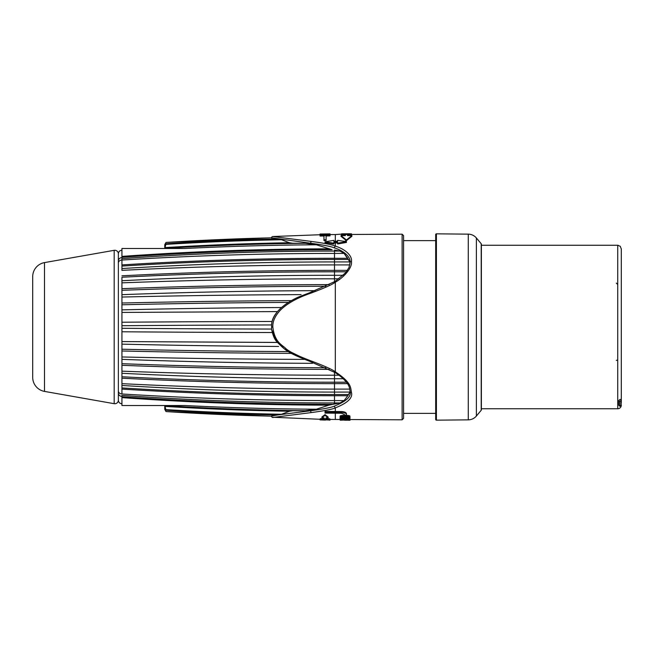 <?xml version="1.0" encoding="UTF-8"?>
<svg xmlns="http://www.w3.org/2000/svg" width="654" height="654" viewBox="0 0 654 654"><rect width="100%" height="100%" fill="white"/><g stroke="black" fill="none" stroke-linecap="round" stroke-linejoin="round"><path stroke-width="0.98" d="M481.377 245.266L617.728 245.266L620.262 246.313L621.3 249.043M481.377 408.742L617.728 408.742L617.728 245.266A3.572 3.572 45 0 1 618.234 245.299M481.213 410.271A0.711 0.711 0 0 0 481.377 409.813L481.377 244.195A0.711 0.711 0 0 0 481.213 243.738L476.382 237.974A10.709 10.709 0 0 0 468.28 234.148L468.28 419.86A10.709 10.709 0 0 0 476.382 416.034L481.213 410.271L481.213 243.738M468.28 419.86L436.414 420.162A0.711 0.711 0 0 1 435.687 419.451L435.687 234.557A0.711 0.711 0 0 1 436.414 233.838L468.28 234.148M403.567 240.623L435.687 240.623M403.567 413.385L435.687 413.385M403.567 262.393L403.567 235.628L402.128 234.197L402.128 419.811L403.567 418.38L403.567 262.393M165.773 411.113L166.002 411.562A2641.122 2628.41 180 0 0 271.598 416.173L271.5 416.206A1.431 1.431 148.7 0 0 272.841 417.481L311.198 412.592C324.433 410.826 332.469 409.257 335.314 407.883C347.609 403.019 352.988 397.869 351.443 392.425C350.511 387.315 351.582 382.713 335.314 371.807C332.477 369.559 324.441 365.946 311.198 360.975C297.537 355.784 289.043 351.607 285.716 348.451C282.765 345.108 274.639 342.876 272.841 327.008C272.538 321.506 275.048 315.898 280.37 310.176C287.106 303.464 297.39 297.75 311.198 293.033C324.441 288.062 332.477 284.457 335.314 282.201C343.039 278.007 352.522 268.132 351.443 261.567C352.514 254.88 343.497 248.471 335.314 246.133C332.477 244.759 324.433 243.19 311.198 241.416L272.841 236.527L320.043 234.729M325.038 412.192L325.038 411.415L341.453 411.554C344.396 411.709 346.064 412.396 346.457 413.63L346.457 415.159L344.315 415.143L344.315 414.374L341.453 413.246L325.038 413.107L325.038 412.192L341.453 412.339C344.396 412.486 346.064 413.173 346.457 414.391M343.432 418.674L343.432 419.394L350.021 419.745L350.021 419.034L349.383 418.854L340.669 418.813M349.882 417.424L350.021 418.151L340.031 418.102L340.17 417.375M342.582 417.383L347.47 417.407M340.031 418.102L340.031 419.189L341.306 419.198L341.306 418.478M341.306 416.5L342.582 416.843L342.582 417.816L341.519 417.775L340.031 416.835L342.369 416.116L348.533 416.255L350.021 417.285L347.47 417.841L348.745 417.277M350.021 416.884L349.808 415.911L348.533 415.503L343.432 415.323L340.243 415.854L340.031 416.835M348.745 416.541L347.47 416.876L347.47 417.604M342.794 420.031L345.598 420.228M342.794 420.113L340.243 420.154M345.77 420.228L347.683 420.195M348.533 420.22L348.108 420.203M350.021 420.244L344.282 420.048M341.519 420.17L340.203 420.195M349.808 419.95L347.683 420.162M340.243 419.189L340.031 419.827M340.031 419.189L340.031 419.696M340.243 419.901L347.683 420.056M343.432 419.394L340.243 419.606M348.745 419.745L341.306 419.704L348.745 419.868M342.582 419.541L342.582 419.958M343.432 419.525L343.432 419.974M346.62 419.541L346.62 419.991M347.47 419.566L347.47 419.982M341.519 418.732L341.519 419.451M342.369 418.691L342.369 419.41M346.62 418.691L346.62 419.41M347.683 418.724L347.683 419.443M348.533 418.773L348.533 419.492M349.383 418.854L349.383 419.574M349.808 418.936L349.808 419.655M341.306 418.315L350.021 418.151M341.519 416.672L341.519 417.407L342.582 417.579M348.745 416.876L342.582 416.418L341.306 416.835L341.519 417.407M341.306 416.835L341.306 417.244M341.944 416.802L341.944 417.538M340.243 415.854L340.243 416.598M340.669 415.666L340.669 416.41M341.519 415.47L341.519 416.214M342.369 415.372L342.369 416.116M343.432 415.323L343.432 416.075M346.62 415.339L346.62 416.091M347.683 415.396L347.683 416.148M348.533 415.503L348.533 416.255M349.383 415.707L349.383 416.459M349.808 415.911L349.808 416.647M348.108 416.835L348.108 417.571M348.533 416.712L348.533 417.448M320.043 419.508L327.695 419.337L329.82 419.843L320.256 419.713L320.256 418.707L323.967 418.544M326.109 418.576L329.82 418.838L330.033 419.647M323.967 417.996L321.915 417.693L321.915 416.966L325.038 414.603L328.153 417.048L328.153 417.783L326.109 418.029M349.776 389.105L334.496 389.105A2641.122 1675.515 180 0 1 121.938 383.653L121.938 385.451A2641.122 2041.616 0 0 0 334.496 392.081L349.931 392.073L350.021 390.61L349.931 392.073L347.814 395.727L348.607 394.55L334.496 394.55L334.496 383.636L347.454 383.636M338.968 375.216L334.496 375.216M121.938 383.604L121.938 376.769A2639.577 1674.526 0 0 0 334.496 382.206L334.496 375.2A2641.122 1245.02 180 0 1 121.938 371.161L121.938 373.279A2641.122 1675.515 0 0 0 334.496 378.723L343.227 378.707M304.216 359.398A2641.122 766.676 180 0 1 121.938 356.961L121.938 359.332A2641.122 1245.02 0 0 0 312.473 363.33M121.938 403.788C119.772 403.575 118.578 402.39 118.366 400.223L118.366 263.08A3.572 3.041 0 0 1 121.938 260.039L121.938 248.479L185.205 248.479A2641.13 2329.27 0 0 1 316.364 244.792L332.085 249.705A2639.577 2327.897 0 0 0 121.938 257.267L121.938 256.393A2639.577 2327.897 0 0 1 328.831 248.839M121.938 268.524L121.938 260.088M121.938 270.404L121.938 268.557A2641.122 2041.616 180 0 1 334.496 261.927L334.496 264.919L349.784 264.903M343.227 275.301L334.496 275.301L334.496 271.802A2639.577 1674.526 0 0 0 121.938 277.239L121.938 280.689M334.496 281.727L334.496 278.808A2641.122 1245.02 0 0 0 121.938 282.847L121.938 280.729A2641.122 1675.515 180 0 1 334.496 275.285L334.496 278.808L338.968 278.792M301.102 294.619A2641.122 766.676 0 0 0 121.938 297.047L121.938 282.904M271.598 324.948A2641.122 258.878 180 0 0 121.938 325.717L121.938 328.292A2641.122 258.878 0 0 0 271.598 329.06L271.631 324.572C271.868 320.509 273.813 316.184 277.484 311.582L121.938 312.432L121.938 322.218L121.938 297.096M271.214 321.466A2640.157 258.78 0 0 0 121.938 322.234L121.938 325.676M272.195 332.543A2640.157 258.78 180 0 1 121.938 331.774L121.938 328.333M121.938 331.791L121.938 341.576L277.484 342.426C274.844 340.006 272.89 335.674 271.631 329.436L271.598 329.036M278.588 346.457A2641.122 766.676 0 0 1 121.938 344.143L121.938 341.576L277.517 342.467C285.741 350.609 287.719 352.866 310.756 361.695L311.198 360.975M121.938 356.912L121.938 344.184M121.938 371.104L121.938 359.373M346.44 382.206L334.496 382.206L334.496 383.636A2639.577 1674.526 0 0 1 121.938 378.2L121.938 373.32M121.938 393.921L121.938 385.484M272.211 414.873L271.598 416.181A2641.122 2628.41 180 0 1 166.002 411.57L164.767 409.355L164.767 405.529L185.205 405.529L121.938 405.529L121.938 395.392A2641.122 2329.262 0 0 0 334.496 402.946L340.006 402.938L328.856 405.169L334.496 403.943L334.496 400.6L344.078 400.608L340.006 402.938M165.151 409.813L164.963 409.208L166.002 410.246A2641.122 2628.41 0 0 0 277.492 414.996L310.756 410.753L310.756 410.009L316.389 409.224L328.856 405.169A2639.577 2327.897 0 0 1 121.938 397.616L121.938 396.741A2639.577 2327.897 0 0 0 332.093 404.303M118.366 390.928A3.572 3.041 0 0 0 121.938 393.97A2641.122 2041.616 180 0 0 334.496 400.591L334.496 395.727A2639.577 2040.423 0 0 1 121.938 389.097L121.938 387.928A2639.577 2040.423 0 0 0 334.496 394.55L334.496 395.727L347.814 395.727L344.078 400.608M329.191 369.363A2639.577 1244.284 0 0 1 121.938 365.324L121.938 363.698A2639.577 1244.284 0 0 0 325.806 367.736M291.357 353.373A2639.577 766.226 0 0 1 121.938 350.985L121.938 349.22A2639.577 766.226 0 0 0 288.365 351.59M288.373 302.418A2639.577 766.226 0 0 0 121.938 304.789L121.938 303.023A2639.577 766.226 0 0 1 291.357 300.636M325.815 286.272A2639.577 1244.284 0 0 0 121.938 290.311L121.938 288.676A2639.577 1244.284 0 0 1 329.199 284.637M348.607 259.45L334.496 259.45L334.496 258.281L347.805 258.281L344.078 253.4L349.923 261.935L334.496 261.935L334.496 259.45A2639.577 2040.423 0 0 0 121.938 266.08L121.938 264.911A2639.577 2040.423 0 0 1 334.496 258.281L334.496 253.417A2641.122 2041.616 0 0 0 121.938 260.039M334.496 253.4L344.069 253.4L339.99 251.071L334.496 250.065L339.99 251.071L334.496 251.071A2641.122 2329.262 180 0 0 121.938 258.616M121.938 270.355A2641.122 1675.515 0 0 1 334.496 264.919L334.496 270.372L347.454 270.372M349.923 261.935L350.021 263.399M315.138 290.67A2641.122 1245.02 180 0 0 121.938 294.676L121.938 294.635M281.449 307.527A2641.122 766.676 180 0 0 121.938 309.865L121.938 309.824M118.366 253.834L118.366 400.174A3.572 3.572 0 0 1 114.18 403.69L44.497 391.403A14.282 14.282 0 0 1 32.7 377.342L32.7 276.658A14.282 14.282 0 0 1 44.497 262.597L114.18 250.319A3.572 3.572 0 0 1 118.366 253.834M118.366 263.08L118.366 253.785C118.578 251.618 119.772 250.433 121.938 250.22M166.002 405.529L164.963 405.872A2639.577 2525.92 0 0 0 292.706 410.769L305.189 410.728L316.348 409.224M166.002 405.742L164.963 405.872L166.002 405.742A2641.13 2527.399 0 0 0 305.189 410.737M316.389 409.216A2641.13 2329.27 180 0 1 185.205 405.545M166.002 410.246L165.151 407.05M165.168 407.09L165.552 408.3M292.706 410.769L289.444 411.252L281.498 414.276A2641.122 2527.399 180 0 1 166.002 409.633M281.498 414.276L271.631 416.034M311.198 412.592A1.431 0.458 83.9 0 1 310.756 410.753C323.844 408.963 331.766 407.401 334.513 406.052C346.416 401.286 351.59 396.414 350.021 391.427M334.513 372.142L334.595 372.347C342.271 376.483 348.378 384.209 348.1 384.707C349.105 386.073 349.743 388.321 350.021 391.444A1.431 1.006 -1.4 0 0 351.443 392.425L351.443 392.441M337.627 241.122L335.314 241.244L335.314 242.184L333.867 242.193L333.867 243.198L325.038 241.817L333.867 240.378L333.867 241.252L335.314 241.244L335.314 234.549L347.021 233.772M337.627 241.228L337.627 240.353L346.457 241.645L346.457 242.421L337.627 243.975L337.627 242.168L335.314 242.184M337.627 242.953L333.867 242.977M347.495 239.601L344.862 241.4M350.176 234.565L347.519 234.582M345.377 234.59L341.453 234.974L341.453 234.263L347.192 233.789M351.451 234.917L351.443 233.805L351.451 234.917L350.176 234.925L350.168 233.854L347.405 234.165M347.519 235.595L351.909 235.571L351.909 236.266L346.457 240.647L346.448 239.985L340.996 235.628L345.377 235.603L345.377 234.541L347.519 234.533L347.519 235.595L347.519 234.533M340.996 235.628L340.996 236.331L346.457 240.647M342.729 233.797L346.98 233.83M351.443 233.805L341.666 233.854M349.955 233.756L347.405 233.797M349.105 233.764L349.743 233.813M402.128 234.197L351.451 234.467L351.231 233.805M342.941 233.846L341.625 233.805M351.443 234.206L350.168 234.214M342.729 234.606L342.729 233.887M342.729 234.966L342.729 234.255M351.909 235.571L346.448 239.985M333.867 243.198L333.867 243.991L325.038 242.593L325.038 241.817M326.109 239.773L326.109 240.533L323.967 240.566L323.967 235.603L326.109 235.579L326.109 239.773L323.967 239.797M323.967 235.98L320.043 236.045L320.043 235.08L328.758 234.418L320.043 234.443L330.033 234.304L321.531 235.138L330.033 235.023L330.033 235.906L326.109 235.955M334.513 281.866L345.647 272.775L348.991 267.511L350.021 262.581C351.051 256.417 342.557 250.31 334.513 247.964C331.766 246.615 323.853 245.046 310.756 243.255L271.5 237.803A1.431 1.431 53.1 0 1 272.841 236.527L272.661 236.544M271.508 237.803L166.002 242.43L164.963 244.621L166.002 242.438A2641.122 2628.41 0 0 1 271.598 237.835M164.963 244.8L166.002 243.762L164.963 247.604L166.002 248.479L164.767 248.479L164.767 244.653L165.773 242.896M165.552 245.708L165.274 246.566M166.002 244.375A2641.122 2527.399 0 0 1 281.482 239.732L277.484 239.004A2641.122 2628.41 180 0 0 166.002 243.754M281.482 239.724L289.428 242.757L292.681 243.239L305.165 243.28L316.364 244.784M305.165 243.272A2641.13 2527.399 180 0 0 166.002 248.267M185.205 248.479L166.002 248.479M271.631 237.974L272.211 239.127M330.033 235.187L320.043 235.326M320.043 235.08L320.043 234.541M330.033 235.023L330.033 234.459M330.033 234.304L330.033 233.887L320.043 234.026L320.043 234.443M330.033 234.181L320.043 234.32M330.033 233.895L324.507 233.96M346.457 241.645L337.627 243.174M320.043 419.639L330.033 420.04M320.043 419.901L324.507 420.064M325.782 420.031L324.539 420.064M328.97 420.072L330 420.13M321.318 419.533L328.758 419.762L321.318 419.664M320.256 418.707L320.256 419.427M320.681 418.642L320.681 419.353M321.531 418.568L321.531 419.288M322.381 418.544L322.381 419.263M323.444 418.535L323.444 419.255M326.632 418.585L326.632 419.304M327.695 418.617L327.695 419.337M328.545 418.666L328.545 419.386M329.395 418.756L329.395 419.476M329.82 418.838L329.82 419.557M322.594 419.386L322.594 419.803M323.444 419.386L323.444 419.827M326.632 419.427L326.632 419.868M327.482 419.459L327.482 419.868M323.967 417.726L323.967 418.724L326.109 418.756L326.109 417.759M321.915 417.693L325.038 415.355L328.153 417.783M325.038 414.603L325.038 415.355M621.3 382.958L621.3 248.839M618.774 400.477L618.782 405.259L619.91 406.314L621.177 405.128L621.177 400.362L619.91 401.548L618.774 400.477L620.082 399.332L621.177 400.362M621.3 249.329L621.3 249.763M621.3 250.343L621.3 251.062M621.3 253.638L621.3 254.292M621.3 265.05L621.3 281.686M621.3 390.242L621.3 393.749M621.3 396.152L621.3 397.689M621.3 261.657L621.3 280.362M621.3 405.178A3.572 3.572 135 0 1 617.728 408.742A3.572 3.572 135 0 0 621.3 405.178M619.91 401.548L619.91 406.314M277.484 311.582L121.938 312.432M476.382 237.974L476.382 416.034M436.414 420.162L436.414 233.838M340.031 419.484L335.314 419.459L335.314 412.306M271.623 329.42L276.536 341.265L284.351 348.835L310.781 361.801L334.586 372.339L335.314 371.807L335.314 282.201L334.595 281.67L310.781 292.207L311.198 293.033M335.314 411.521L335.314 407.883A1.431 0.711 71.9 0 1 334.513 406.052M334.496 250.065L334.496 253.409M118.366 393.087A3.572 3.286 0 0 0 121.938 396.373M114.18 403.69L114.18 250.319M44.497 391.403L44.497 262.597M118.366 260.913A3.572 3.286 0 0 1 121.938 257.635M267.519 413.966A2639.577 2626.865 0 0 0 272.914 414.096M335.314 242.969L335.314 246.133A1.431 0.711 -71.9 0 0 334.513 247.964M311.198 241.416A1.431 0.458 -83.9 0 0 310.756 243.255L310.756 243.999M350.021 262.581L350.021 262.581A1.431 1.006 0 0 1 351.443 261.567M310.756 292.313L298.338 297.096C282.986 304.02 271.974 314.296 271.631 324.588M271.5 327.008L272.841 327.008M121.938 275.808A2639.577 1674.526 0 0 1 334.496 270.372L334.496 271.802L346.44 271.802M267.519 240.043A2639.577 2626.865 0 0 1 272.906 239.912M164.963 248.136A2639.577 2525.92 0 0 1 292.681 243.239M164.963 247.604A2639.577 2525.92 0 0 1 289.428 242.757M164.963 406.404A2639.577 2525.92 0 0 0 289.444 411.252M334.496 375.2L334.496 372.289M341.453 411.554L341.453 412.339M617.728 359.291A1.431 1.087 180 0 1 616.305 360.379M350.021 419.533L402.128 419.811M348.32 420.244L349.808 420.252M272.097 417.219L320.043 419.279M335.314 419.459L330 419.418M166.002 411.57L271.508 416.206M330.033 234.59L335.314 234.549M621.3 248.88L621.3 402.684M616.305 283.1L617.728 284.531"/></g></svg>
